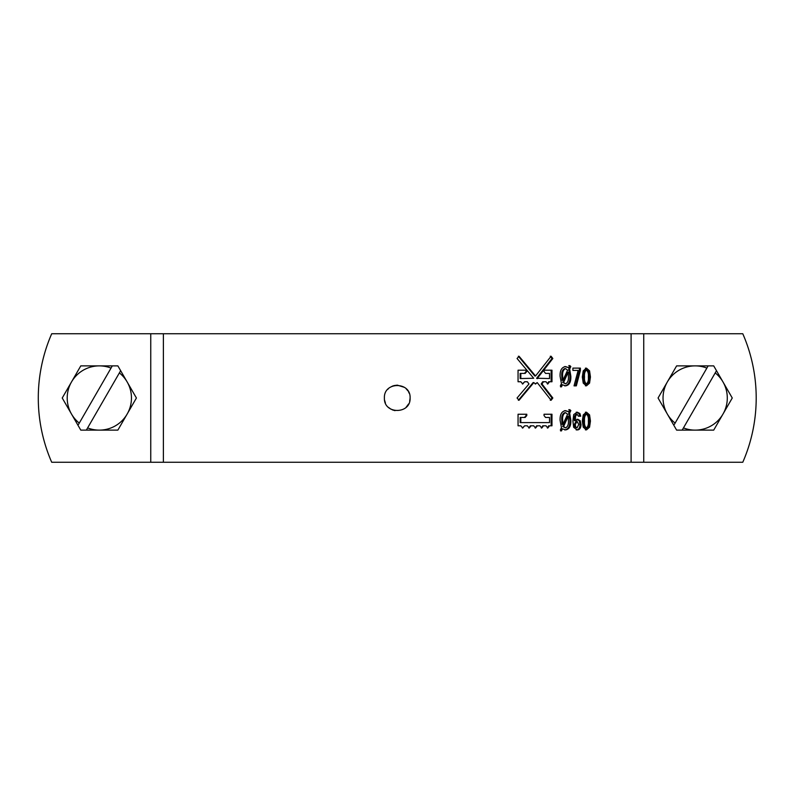 <?xml version="1.0" encoding="UTF-8"?>
<svg xmlns="http://www.w3.org/2000/svg" width="796" height="796" viewBox="0 0 796 796"><rect width="100%" height="100%" fill="white"/><g stroke="black" fill="none" stroke-linecap="round" stroke-linejoin="round"><path stroke-width="1.19" d="M408.676 403.87L406.05 407.353M392.219 409.831L395.015 410.656M390.985 409.224L388.438 407.353M384.587 400.219L385.413 403.015M410.099 398.109L409.88 400.348M409.661 401.303L410.089 398.259M387.652 389.453L388.438 388.647M406.05 388.647L407.97 390.916M390.03 387.373L392.916 385.901M409.194 393.264L408.587 391.95M404.428 387.344L397.333 385.155M397.224 385.155L393.811 385.622M410.099 398C410.885 414.577 383.602 414.577 384.398 398C383.592 381.453 410.865 381.393 410.099 398M756.2 398A160.613 160.613 0 0 1 742.787 462.247L51.7 462.247A160.613 160.613 0 0 1 51.7 333.753L742.787 333.753A160.613 160.613 0 0 1 756.2 398M551.976 414.248L544.026 414.248L544.026 415.532L545.539 417.452L549.519 417.452L549.519 422.596L520.813 422.596L520.813 417.452L525.171 417.452L526.793 415.532L526.793 414.248L518.057 414.248L518.057 425.81L520.813 425.81L522.723 428.059L524.634 425.81L527.33 425.81L529.211 428.059L531.071 425.81L533.718 425.81L535.549 428.059L537.37 425.81L539.957 425.81L541.748 428.059L543.529 425.81L546.046 425.81L547.787 428.059L549.519 425.81L551.976 425.81L551.976 414.248M518.057 370.19L518.057 381.752L520.823 381.752L522.743 384L524.644 381.752L527.36 381.752L528.972 383.98L517.072 398L519.032 400.269L533.847 382.607L535.549 384L537.23 382.607L551.111 400.269L552.832 398L541.976 383.98L543.499 381.752L546.026 381.752L547.777 384L549.509 381.752L551.976 381.752L551.976 370.19L544.026 370.19L544.026 371.473L545.539 373.404L549.519 373.404L549.519 378.548L537.39 378.259L552.832 358.508L551.111 356.24L535.549 375.981L519.032 356.24L517.072 358.508L533.698 378.259L520.813 378.548L520.813 373.404L525.171 373.404L526.793 371.473L526.793 370.19L518.057 370.19L526.096 370.19L526.096 371.473L526.793 371.473M586.443 385.861L583.239 383.125L582.304 376.986L583.239 370.846L586.443 368.11L589.567 370.846L590.443 376.986L589.567 383.125L586.443 385.861M574.035 385.861L578.145 370.399L572.901 370.399L572.901 368.11L580.383 368.11L580.383 370.488L576.334 385.861L574.035 385.861L575.359 385.861L579.388 370.488L579.388 368.11L572.901 368.11M561.449 386.876L560.354 385.931L561.459 383.563L560.086 376.259C559.887 370.419 561.707 367.205 565.578 366.588L568.752 367.672L569.747 365.573L570.822 366.518L569.657 369.075L570.832 376.18C571.08 382 569.329 385.224 565.548 385.861L562.444 384.767L561.449 386.876M586.443 429.92L583.239 427.183L582.304 421.044L583.239 414.895L586.443 412.169L589.567 414.895L590.443 421.044L589.567 427.183L586.443 429.92M580.702 416.209L578.423 416.209L577.05 414.199L575.568 416.119L575.269 420.676L577.826 419.263L580.254 420.756L581.03 424.616C580.831 428.158 579.538 429.93 577.15 429.92L573.647 427.293L572.901 421.014L573.737 414.557L577.249 412.169L579.916 413.532L580.702 416.209M561.449 430.935L560.354 429.989L561.459 427.611L560.086 420.308C559.887 414.477 561.707 411.253 565.578 410.646L568.752 411.731L569.747 409.632L570.822 410.577L569.657 413.124L570.832 420.238C571.08 426.049 569.329 429.273 565.548 429.92L562.444 428.815L561.449 430.935M564.663 410.646L568.752 411.731M568.822 409.632L569.886 410.577L568.722 413.124L569.896 420.238C570.145 426.049 568.394 429.273 564.643 429.92M570.822 410.577L569.886 410.577M569.657 413.124L568.722 413.124M570.832 420.238L569.896 420.238M562.444 428.815L561.548 428.815L560.563 430.935M565.578 412.676L564.672 412.676C562.394 413.751 561.429 416.248 561.767 420.189L562.075 424.377L562.971 424.377L567.608 414.248L565.578 412.676C563.289 413.751 562.314 416.258 562.653 420.189L562.971 424.377M568.125 416.358L567.2 416.358L562.712 426.487L565.548 427.89C567.797 426.765 568.742 424.228 568.384 420.268L568.125 416.358L563.608 426.487L565.548 427.89M562.712 426.487L563.608 426.487M561.767 420.189L562.653 420.189M577.05 414.199L576.085 414.199L574.603 416.119L574.304 420.676L575.269 420.676M575.568 416.119L574.603 416.119M576.851 419.263L579.269 420.756L580.035 424.616C579.836 428.158 578.553 429.93 576.175 429.92M580.254 420.756L579.269 420.756M581.03 424.616L580.035 424.616M576.274 412.169L578.931 413.532L579.717 416.209L578.423 416.209M579.916 413.532L578.931 413.532M577.05 421.293L576.085 421.293L574.294 424.537L574.732 426.865L577.05 427.89L578.752 424.517L577.05 421.293L575.259 424.537L575.697 426.865L577.05 427.89M574.732 426.865L575.697 426.865M574.294 424.537L575.259 424.537M585.418 412.169L588.533 414.895L589.398 421.044L588.533 427.183L585.418 429.92M589.567 414.895L588.533 414.895M590.443 421.044L589.398 421.044M589.567 427.183L588.533 427.183M586.443 414.199L585.418 414.199C583.866 415.373 583.229 417.661 583.498 421.044C583.229 424.427 583.866 426.706 585.418 427.89L586.443 427.89C588.005 426.686 588.642 424.397 588.353 421.044C588.642 417.681 588.005 415.403 586.443 414.199C584.881 415.373 584.234 417.661 584.513 421.044C584.234 424.427 584.881 426.706 586.443 427.89M583.498 421.044L584.513 421.044M564.663 366.588L568.752 367.672M568.822 365.573L569.886 366.518L568.722 369.075L569.896 376.18C570.145 382 568.394 385.224 564.643 385.861M570.822 366.518L569.886 366.518M569.657 369.075L568.722 369.075M570.832 376.18L569.896 376.18M562.444 384.767L561.548 384.767L560.563 386.876M565.578 368.618L564.672 368.618C562.394 369.692 561.429 372.2 561.767 376.13L562.075 380.329L562.971 380.329L567.608 370.19L565.578 368.618C563.289 369.692 562.314 372.2 562.653 376.13L562.971 380.329M568.125 372.299L567.2 372.299L562.712 382.438L565.548 383.831C567.797 382.717 568.742 380.17 568.384 376.219L568.125 372.299L563.608 382.438L565.548 383.831M562.712 382.438L563.608 382.438M561.767 376.13L562.653 376.13M577.17 370.399L572.901 370.399M580.383 370.488L579.388 370.488M585.418 368.11L588.533 370.846L589.398 376.986L588.533 383.125L585.418 385.861M589.567 370.846L588.533 370.846M590.443 376.986L589.398 376.986M589.567 383.125L588.533 383.125M586.443 370.14L585.418 370.14C583.866 371.324 583.229 373.603 583.498 376.986C583.229 380.369 583.866 382.647 585.418 383.831L586.443 383.831C588.005 382.627 588.642 380.349 588.353 376.986C588.642 373.623 588.005 371.344 586.443 370.14C584.881 371.324 584.234 373.603 584.513 376.986C584.234 380.369 584.881 382.647 586.443 383.831M583.498 376.986L584.513 376.986M520.156 381.752L518.057 381.752M522.405 383.97L524.644 381.752M518.375 400.269L533.111 382.607L533.847 382.607M535.171 383.961L537.23 382.607M550.285 400.269L551.996 398L552.832 398M551.996 398L541.19 383.98L541.976 383.98M541.19 383.98L542.703 381.752L543.499 381.752M547.369 383.941L548.683 381.752L549.509 381.752M551.14 381.752L551.14 370.19L544.026 370.19M548.703 373.404L545.539 373.404M537.39 378.259L536.862 378.548L537.618 378.548M536.633 378.259L551.996 358.508L552.832 358.508M551.996 358.508L550.285 356.24M518.375 356.24L534.803 375.981L535.549 375.981M520.813 373.404L520.146 373.404L520.146 378.548L520.813 378.548M524.484 373.404L526.096 371.473M551.14 425.81L551.14 414.248L544.026 414.248M548.703 417.452L545.539 417.452M520.813 417.452L520.146 417.452L520.146 422.596L520.813 422.596M524.484 417.452L526.096 415.532L526.096 414.248L518.057 414.248M520.146 425.81L518.057 425.81M522.385 428.019L524.634 425.81M528.852 428.019L530.345 425.81L531.071 425.81M535.171 428.009L536.613 425.81L537.37 425.81M541.35 427.999L542.733 425.81L543.529 425.81M547.379 427.999L548.703 425.81L549.519 425.81M112.306 365.881L111.032 368.09A32.119 32.119 0 0 0 71.511 414.059L80.784 430.119L86.346 430.119L87.62 427.91A32.119 32.119 0 0 0 119.38 372.906L120.654 370.697L117.868 365.881L80.784 365.881L62.237 398L71.511 414.059A32.119 32.119 0 0 0 79.272 423.094L78.525 424.397M86.346 430.119L117.868 430.119L136.415 398L120.654 370.697L120.126 371.603M87.62 427.91L119.38 372.906M111.032 368.09L79.272 423.094M708.151 365.881L706.868 368.09A32.119 32.119 0 0 0 667.346 414.059L676.62 430.119L682.182 430.119L683.456 427.91A32.119 32.119 0 0 0 715.216 372.906L716.49 370.697L713.713 365.881L676.62 365.881L658.073 398L667.346 414.059A32.119 32.119 0 0 0 675.117 423.094L674.361 424.397M682.182 430.119L713.713 430.119L732.26 398L716.49 370.697L715.972 371.603M683.456 427.91L715.216 372.906M706.868 368.09L675.117 423.094M643.735 333.753L643.735 462.247M150.752 333.753L150.752 462.247M163.389 333.753L163.389 462.247M631.099 333.753L631.099 462.247M526.096 415.532L526.793 415.532"/></g></svg>
